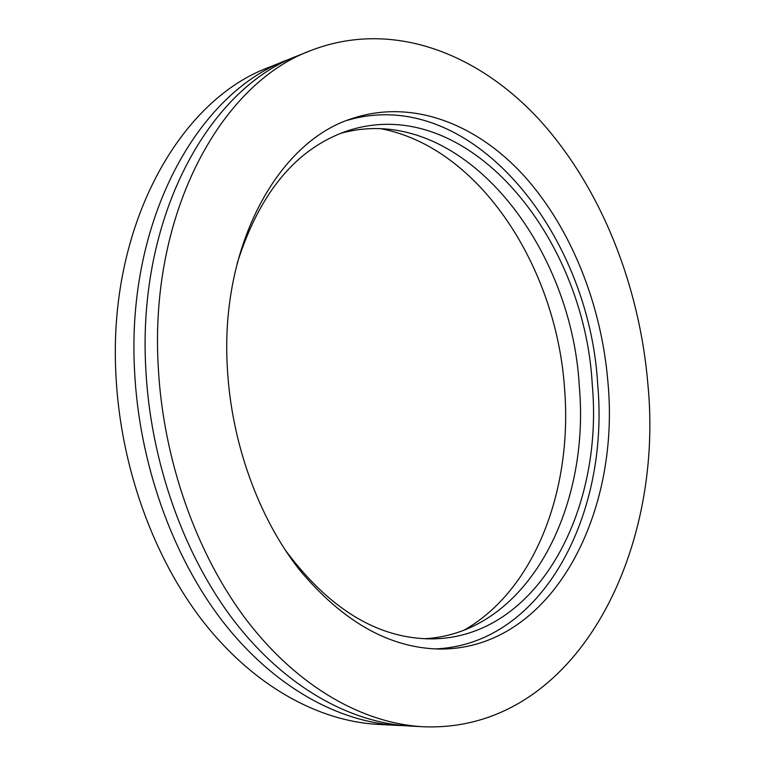 <?xml version="1.0" encoding="UTF-8"?>
<svg xmlns="http://www.w3.org/2000/svg" width="765" height="765" viewBox="0 0 765 765"><rect width="100%" height="100%" fill="white"/><g stroke="black" fill="none" stroke-linecap="round" stroke-linejoin="round"><path stroke-width="1.15" d="M310.953 50.49L298.627 55.434C209.342 88.052 137.451 215.73 145.742 367.841C150.265 461.572 183.973 555.82 234.664 621.639C285.632 687.266 350.389 722.858 410.011 726.062L423.274 726.75C574.821 732.966 664.393 553.755 647.936 384.661C639.674 285.402 600.917 187.32 539.086 119.436C477.236 52.527 391.24 19.402 310.953 50.49C221.63 83.079 149.682 211.685 158.164 365.23C162.811 459.841 196.72 555.008 247.592 621.438C298.742 687.678 363.624 723.547 423.274 726.75M464.097 630.159C535.452 589.509 572.536 488.835 564.618 389.404C556.767 267.693 480.028 147.588 380.807 128.692M284.656 549.203C328.587 608.711 377.422 638.612 431.164 638.89C537.068 638.603 603.891 510.972 592.244 384.374C584.307 235.18 465.933 91.073 346.813 131.083C296.065 148.726 259.507 192.799 237.169 263.323M424.441 638.737C526.856 633.2 590.36 509.194 579.306 386.287C571.493 240.994 458.005 100.464 340.502 133.406M608.003 383.074C601.778 305.541 571.637 228.888 524.321 176.122C476.93 123.987 412.278 98.417 352.12 118.546C278.489 141.372 219.928 245.135 227.348 367.975C231.365 442.801 258.637 517.838 299.411 569.762C342.978 621.945 389.921 648.366 440.238 649.045C551.116 649.294 620.31 515.256 608.003 383.074M434.864 648.921C542.949 644.885 609.523 513.812 597.704 384.585C589.375 232.12 470.236 83.758 347.08 120.392M293.1 57.758L287.487 59.9C198.24 92.546 126.416 219.373 134.525 370.193C138.953 463.141 172.469 556.557 222.988 621.821C273.793 686.903 338.426 722.227 398.03 725.43L404.025 725.641M287.487 59.9L268.926 67.349C179.756 100.024 108.056 225.446 115.888 374.104C120.134 465.742 153.344 557.771 203.576 622.127C254.085 686.291 318.508 721.185 378.053 724.388L398.03 725.43"/></g></svg>
